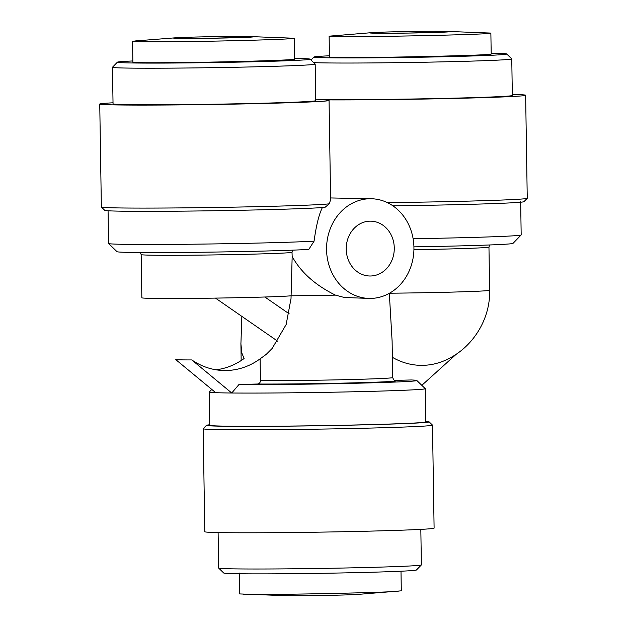 <?xml version="1.0" encoding="UTF-8"?>
<svg xmlns="http://www.w3.org/2000/svg" width="627" height="627" viewBox="0 0 627 627"><rect width="100%" height="100%" fill="white"/><g stroke="black" fill="none" stroke-linecap="round" stroke-linejoin="round"><path stroke-width="0.94" d="M239.232 573.023L239.561 593.926L283.373 595.595A39.885 0.768 -0.9 0 0 285.52 595.65A39.885 0.768 -0.9 0 0 324.59 595.431A39.885 0.768 -0.9 0 0 358.62 594.357L401.304 590.83L400.998 571.213M243.354 594.263L246.168 594.333C271.906 594.984 381.569 592.766 398.216 591.261M444.911 31.35A39.885 0.768 -0.9 0 0 405.841 31.569A39.885 0.768 -0.9 0 0 371.811 32.643A39.885 0.768 -0.9 0 0 411.555 33.019A39.885 0.768 -0.9 0 0 447.059 31.405A39.885 0.768 -0.9 0 0 444.911 31.35M371.811 32.643L329.128 36.17C325.295 37.973 494.813 34.728 490.87 33.074L447.059 31.405M329.128 36.17L329.457 57.081C325.625 58.883 495.142 55.631 491.2 53.977L490.87 33.074M491.192 53.248A96.386 1.865 179.1 0 1 494.781 53.303A96.386 1.865 179.1 0 1 506.687 53.977A96.386 1.865 179.1 0 1 410.371 57.394A96.386 1.865 179.1 0 1 313.97 57.01A96.386 1.865 179.1 0 1 329.434 55.787M506.687 53.977L511.75 58.883A101.37 1.959 179.1 0 1 511.765 58.922A101.37 1.959 179.1 0 1 425.749 62.206A101.37 1.959 179.1 0 1 313.68 62.622M511.765 58.922L512.337 95.469A101.37 1.959 179.1 0 1 428.609 98.713A101.37 1.959 179.1 0 1 315.742 99.231M113.025 102.797A114.67 2.218 -0.9 0 0 99.748 104.043A114.67 2.218 -0.9 0 0 214.434 104.458A114.67 2.218 -0.9 0 0 329.057 100.438A114.67 2.218 -0.9 0 0 324.143 99.873A114.67 2.218 179.1 0 0 450.938 98.51A114.67 2.218 179.1 0 0 525.638 95.265A114.67 2.218 179.1 0 0 512.322 94.434M132.853 60.96A96.386 1.865 -0.9 0 0 117.39 62.183L112.484 67.246A101.37 1.959 -0.9 0 0 112.468 67.285L113.04 103.831A101.37 1.959 -0.9 0 0 125.58 104.576A101.37 1.959 -0.9 0 0 239.624 103.745A101.37 1.959 -0.9 0 0 315.765 100.649L315.185 64.095A101.37 1.959 -0.9 0 0 315.169 64.064L310.106 59.157A96.386 1.865 -0.9 0 0 294.612 58.421M330.586 197.944L333.462 198.007M525.638 95.265L527.252 198.265A114.67 2.218 179.1 0 1 527.229 198.304A114.67 2.218 179.1 0 1 387.376 202.623M413.93 247.438A49.854 43.686 -88.9 0 1 369.272 298.428A49.854 43.686 -88.9 0 1 326.565 247.736A49.854 43.686 -88.9 0 1 371.215 198.743A49.854 43.686 -88.9 0 1 413.93 247.438M99.748 104.043L101.362 207.043A114.67 2.218 -0.9 0 0 101.386 207.082L104.764 210.358A111.347 2.155 -0.9 0 0 205.774 210.868A111.347 2.155 -0.9 0 0 325.076 207.294L329.222 203.814L330.601 199.841M108.071 210.782L108.589 243.488A108.024 2.085 -0.9 0 0 108.604 243.527L117.045 251.701A99.709 1.928 -0.9 0 0 198.218 252.281A99.709 1.928 -0.9 0 0 308.821 249.389L314.072 241.16C316.274 225.132 319.104 213.831 322.552 207.239M369.272 298.428L344.372 297.496L335.445 295.129C315.342 285.222 300.921 272.353 292.166 256.521L292.025 252.383L292.707 250.149M394.273 247.955A27.423 24.03 -88.9 0 1 369.711 275.998A27.423 24.03 -88.9 0 1 346.222 248.12A27.423 24.03 -88.9 0 1 370.776 221.166A27.423 24.03 -88.9 0 1 394.273 247.955M260.103 358.84L260.448 380.613C260.291 382.642 259.312 383.779 257.517 384.014L238.989 384.5L231.739 393.004L191.799 359.937A73.767 64.644 91.1 0 0 250.635 364.561A73.767 64.644 91.1 0 0 260.103 358.84L266.303 354.318L272.142 348.479L286.147 324.535L291.022 298.523L292.166 256.521M392.11 341.166L389.32 293.326M520.661 201.69L521.178 234.921A108.024 2.085 179.1 0 1 521.162 234.96L512.988 243.394A99.709 1.928 179.1 0 1 413.914 246.842M521.162 234.96A108.024 2.085 179.1 0 1 413.115 238.707M140.393 252.54L141.169 254.609L141.851 297.801A75.616 1.466 -0.9 0 0 253.872 297.323A75.616 1.466 -0.9 0 0 291.022 295.795A75.616 1.466 -0.9 0 0 335.445 295.129M108.604 243.527A108.024 2.085 -0.9 0 0 193.782 244.193A108.024 2.085 -0.9 0 0 314.072 241.16M392.361 357.296A73.767 64.644 91.1 0 0 447.216 359.389C473.267 347.06 490.463 318.665 489.64 290.254A75.616 1.466 179.1 0 1 450.452 292.151A75.616 1.466 179.1 0 1 389.532 293.209M238.989 384.5A99.709 1.928 -0.9 0 0 350.83 383.363A99.709 1.928 -0.9 0 0 416.806 380.471A99.709 1.928 -0.9 0 0 411.281 379.962L394.414 380.409M421.822 385.331L456.432 354.051M241.85 316.376L240.909 343.894L241.889 353.142L244.091 358.534A73.767 64.644 -88.9 0 1 216.033 369.797M211.793 389.438L209.269 392.04A108.024 2.085 -0.9 0 0 209.253 392.079A108.024 2.085 -0.9 0 0 215.735 392.69A108.024 2.085 -0.9 0 0 222.609 392.878A108.024 2.085 -0.9 0 0 231.739 393.004A108.024 2.085 -0.9 0 0 352.123 391.812A108.024 2.085 -0.9 0 0 425.263 388.685A108.024 2.085 -0.9 0 0 425.247 388.646L416.806 380.471M527.229 198.304L523.96 201.682A111.347 2.155 179.1 0 1 392.886 205.821M215.735 392.69L175.787 359.632A42.887 0.831 -0.9 0 0 191.799 359.937M178.436 38.365A39.885 0.768 179.1 0 1 175.239 37.824A39.885 0.768 179.1 0 1 211.801 36.703A39.885 0.768 179.1 0 1 250.487 36.585A39.885 0.768 179.1 0 1 230.336 37.879A39.885 0.768 179.1 0 1 178.436 38.365M250.487 36.585L294.29 38.247C294.439 38.866 266.42 39.979 229.795 40.802C193.226 41.633 153.842 42.048 139.155 41.75L132.548 41.351L135.628 40.92L175.239 37.824M294.29 38.247L294.619 59.157C294.768 59.777 266.749 60.882 230.125 61.712C193.547 62.543 154.171 62.951 139.484 62.661L132.877 62.253L132.548 41.351M209.253 392.079L209.771 425.31A108.024 2.085 -0.9 0 0 223.134 426.101A108.024 2.085 -0.9 0 0 344.654 425.216A108.024 2.085 -0.9 0 0 425.788 421.916L425.263 388.685M209.763 424.785A111.347 2.155 -0.9 0 0 206.471 425.318A111.347 2.155 -0.9 0 0 220.218 426.18A111.347 2.155 -0.9 0 0 346.519 425.239A111.347 2.155 -0.9 0 0 429.087 421.822A111.347 2.155 -0.9 0 0 425.78 421.391M206.471 425.318L203.203 428.696A114.67 2.218 -0.9 0 0 203.179 428.735A114.67 2.218 -0.9 0 0 217.357 429.581A114.67 2.218 -0.9 0 0 346.363 428.633A114.67 2.218 -0.9 0 0 432.489 425.13A114.67 2.218 -0.9 0 0 432.465 425.09L429.087 421.822M203.179 428.735L204.794 531.735A114.67 2.218 -0.9 0 0 218.98 532.582A114.67 2.218 -0.9 0 0 347.977 531.633A114.67 2.218 -0.9 0 0 434.103 528.138L432.489 425.13M218.11 532.566L218.666 568.078A101.37 1.959 -0.9 0 0 218.682 568.117L223.745 573.023A96.386 1.865 -0.9 0 0 235.65 573.697A96.386 1.865 -0.9 0 0 343.181 572.921A96.386 1.865 -0.9 0 0 416.461 569.99L421.368 564.935A101.37 1.959 -0.9 0 0 421.383 564.896L420.827 529.384M218.682 568.117A101.37 1.959 -0.9 0 0 231.198 568.822A101.37 1.959 -0.9 0 0 344.294 568.007A101.37 1.959 -0.9 0 0 421.368 564.935M112.468 67.285A101.37 1.959 -0.9 0 0 125 68.029A101.37 1.959 -0.9 0 0 239.044 67.191A101.37 1.959 -0.9 0 0 315.185 64.095M117.39 62.183A96.386 1.865 -0.9 0 0 129.295 62.927A96.386 1.865 -0.9 0 0 238.628 62.112A96.386 1.865 -0.9 0 0 310.106 59.157M101.386 207.082A114.67 2.218 -0.9 0 0 208.015 207.576A114.67 2.218 -0.9 0 0 329.222 203.814M260.448 380.613A75.616 1.466 -0.9 0 0 343.87 379.703A75.616 1.466 -0.9 0 0 392.682 377.572L392.102 340.626M489.671 244.961L488.958 247.054A75.616 1.466 179.1 0 1 413.922 249.695M141.169 254.609A75.616 1.466 -0.9 0 0 213.125 254.938A75.616 1.466 -0.9 0 0 292.025 252.383M257.517 384.014A78.939 1.528 -0.9 0 0 351.104 382.925A78.939 1.528 -0.9 0 0 394.845 380.589M277.69 341.206L215.469 298.107M289.227 313.868L264.876 297.01M448.305 31.883L408.6 33.059L371.623 33.082M313.97 57.01L311.023 60.043M331.283 197.96L371.215 198.743M489.64 290.254L488.958 247.054M241.168 360.549L240.893 343.008M395.034 380.644C394.555 381.106 393.772 380.08 392.682 377.572M175.043 38.263L212.02 38.239L251.733 37.056M330.617 199.841L329.057 100.438"/></g></svg>
